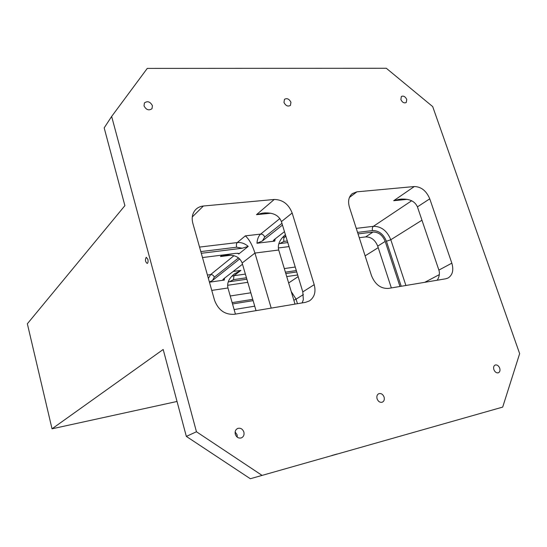 <?xml version="1.0" encoding="UTF-8"?>
<svg xmlns="http://www.w3.org/2000/svg" width="547" height="547" viewBox="0 0 547 547"><rect width="100%" height="100%" fill="white"/><g stroke="black" fill="none" stroke-linecap="round" stroke-linejoin="round"><path stroke-width="0.82" d="M111.65 116.456L147.273 68.396L386.319 68.266L432.691 106.59L519.65 353.642L502.693 407.098L250.328 478.734L186.336 436.403L196.455 431.761L111.65 116.456L104.183 127.875L124.894 205.658L27.35 323.776L52.027 428.814L163.191 349.478L186.336 436.403M250.328 478.734L502.693 407.098M437.258 280.214C439.378 276.707 439.925 273.336 438.885 270.095L451.836 263.162C453.866 270.136 452.601 275.093 448.055 278.02L445.702 278.799L388.37 288.426C380.774 288.761 375.153 284.522 371.516 275.715L349.403 207.101C347.728 201.152 348.712 196.633 352.364 193.556L356.938 191.833L414.311 186.541C421.211 186.732 426.359 190.821 429.764 198.821L417.429 206.869C414.708 200.783 408.623 198.274 399.173 199.327L393.696 200.722L407.2 199.347M256.03 310.655L242.15 263.025C239.689 256.823 233.952 254.273 224.94 255.367L220.475 256.55L231.278 255.169M302.142 302.915L303.332 299.729L302.799 291.893L314.204 284.672C316.077 291.893 314.484 297.301 309.431 300.905L305.527 302.341L234.335 314.299C224.926 314.833 218.328 310.149 214.54 300.255L192.824 223.244C191.416 217.658 192.407 213.063 195.792 209.453C197.843 207.463 200.366 206.315 203.381 206.014L274.245 199.47C282.655 199.614 288.631 204.12 292.16 213.002L281.418 221.61C278.669 214.855 272.303 212.038 262.307 213.159L256.502 214.677L270.779 213.221M282.464 225.063L262.396 240.96L256.953 243.251L274.813 241.083L273.384 240.55L274.341 239.518L284.474 231.661M239.709 258.922L212.475 280.495L209.405 282.047M209.446 282.197L224.304 280.064L222.855 279.674L223.559 278.908L242.499 264.222M261.808 475.22L196.455 431.761M290.942 102.275L290.416 105.427C287.872 106.809 285.725 105.817 283.968 102.446L284.474 99.328C287.018 97.92 289.172 98.904 290.942 102.275M147.834 259.264C148.285 261.473 148.08 262.868 147.225 263.442C145.276 261.863 144.948 259.811 146.24 257.281L147.834 259.264M202.499 257.562L235.901 253.336L239.005 253.493L238.731 254.027L248.222 246.396L242.184 248.235L201.296 253.295M278.334 247.962L289.021 246.608M359.27 237.713L365.656 236.906C371.139 236.858 375.16 239.935 377.717 246.136L391.344 287.927M278.84 243.688L287.797 242.595M358.039 233.911L373.006 232.058C378.531 232.031 382.592 235.155 385.191 241.425L399.987 286.478M493.886 369.628C493.25 367.317 493.702 365.779 495.226 365.006C497.134 364.637 498.632 365.69 499.712 368.172C500.355 370.49 499.903 372.035 498.351 372.808C496.45 373.157 494.96 372.097 493.886 369.628M400.869 99.575L401.354 96.491C403.46 95.547 405.252 96.525 406.742 99.431L406.236 102.528C404.137 103.458 402.346 102.474 400.869 99.575M377.074 398.804C376.473 396.295 377.074 394.585 378.88 393.662C381.191 393.149 382.927 394.278 384.083 397.054C384.698 399.577 384.083 401.3 382.244 402.216C379.946 402.701 378.223 401.56 377.074 398.804M235.292 434.215C234.738 431.515 235.525 429.6 237.651 428.465C240.53 427.692 242.608 428.896 243.873 432.075C244.434 434.81 243.627 436.745 241.439 437.867C238.581 438.585 236.53 437.368 235.292 434.215M144.018 105.892L144.415 102.952C147.512 100.723 150.179 101.633 152.428 105.687L152.011 108.668C148.907 110.856 146.247 109.933 144.018 105.892M314.204 284.672L292.16 213.002M451.836 263.162L429.764 198.821M295.018 304.111L278.717 250.013C277.432 244.673 279.661 239.565 285.397 234.704M177.03 401.464L52.027 428.814M271.203 308.111L254.943 253.063C252.27 244.83 249.063 239.101 245.329 235.866L237.261 242.581C236.366 243.579 236.16 245.118 236.646 247.203L242.184 248.235M235.429 314.122L227.949 287.982C226.841 283.011 228.947 278.348 234.266 273.985L240.94 270.382L233.166 271.456M227.607 285.302L247.777 282.327M286.724 276.577L297.65 274.97M228.222 281.896L246.868 279.216M285.814 273.562L296.734 271.968M232.523 303.961L253.117 300.645M302.799 291.893L281.418 221.61M438.885 270.095L417.429 206.869M234.123 309.561L254.724 306.17M437.101 425.723L441.853 424.363L437.101 425.723M331.872 455.494L337.171 453.976L331.872 455.494M237.261 437.176L237.118 434.844L235.135 431.904M231.668 276.338L233.986 275.702L240.94 270.382M229.439 281.753L233.46 279.654L233.986 275.702L245.377 274.088M284.31 268.57L295.23 267.025M208.386 278.423L210.622 274.587L207.429 275.032M212.475 280.495L214.287 277.213C213.597 275.408 212.38 274.532 210.622 274.587L233.966 255.695M222.26 255.059L220.475 256.55M230.239 295.982L250.827 292.789M298.149 276.618L288.652 282.97M282.498 237.439L284.686 236.919L285.808 236.051M279.688 243.6L283.968 241.405C283.476 239.388 283.715 237.89 284.686 236.919L286.026 236.755M356.254 228.373L373.403 226.321C372.336 227.258 372.042 228.673 372.521 230.56C378.832 230.533 383.468 234.102 386.428 241.261L401.224 286.266M411.659 200.756L373.403 226.321C381.293 226.314 387.098 230.786 390.804 239.743L405.901 285.479M414.311 186.541L393.696 200.722M349.424 197.453L356.938 191.833M439.323 274.628L424.766 282.314M256.953 243.251C257.336 238.971 258.574 235.914 260.666 234.095L245.329 235.866M262.396 240.96L264.686 237.083C263.9 235.08 262.56 234.089 260.666 234.095L279.893 218.54M274.245 199.47L256.502 214.677M192.277 216.954L203.381 206.014M199.546 247.08L237.261 242.581C241.165 242.212 244.817 243.49 248.222 246.396M264.686 237.083L281.944 223.34M214.287 277.213L238.54 257.904M232.14 302.628L252.735 299.339M237.706 253.193L238.731 254.027M365.656 236.906L373.006 232.058M377.717 246.136L385.191 241.425M283.968 241.405L287.312 241.001M357.553 232.393L372.521 230.56M200.817 251.593L236.646 247.203M421.956 220.202L390.804 239.743L386.428 241.261M278.717 250.013L254.943 253.063L242.15 263.025M224.516 278.17L224.304 280.064M227.949 287.982L211.764 290.402M275.107 238.93L274.813 241.083M233.46 279.654L246.451 277.773M285.39 272.16L296.31 270.58M303.4 294.573L296.091 299.154L291.243 291.565M297.465 303.701L296.091 299.154L293.848 300.221M378.209 247.647L365.116 255.859M224.94 255.367L226.971 255.114M262.307 213.159L265.343 212.851M399.173 199.327L402.045 199.033"/></g></svg>

